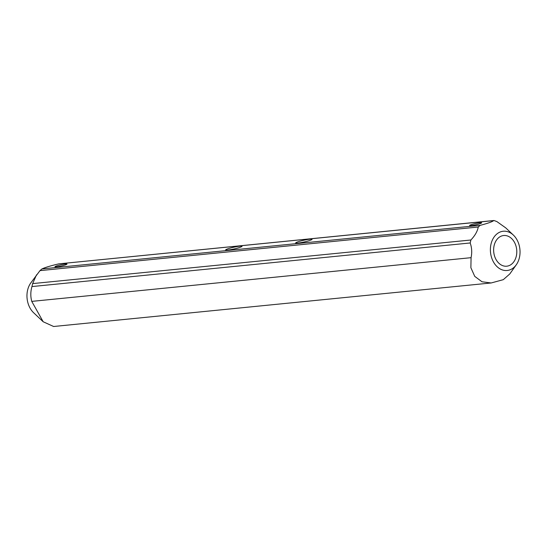 <?xml version="1.0" encoding="UTF-8"?>
<svg xmlns="http://www.w3.org/2000/svg" width="547" height="547" viewBox="0 0 547 547"><rect width="100%" height="100%" fill="white"/><g stroke="black" fill="none" stroke-linecap="round" stroke-linejoin="round"><path stroke-width="0.82" d="M56.539 266.861A6.167 0.656 -12.6 0 0 63.226 265.548A6.167 0.656 -12.6 0 0 66.994 264.078A6.167 0.656 -12.6 0 0 65.414 263.996A6.167 0.656 -12.6 0 0 58.734 265.302A6.167 0.656 -12.6 0 0 54.96 266.772A6.167 0.656 -12.6 0 0 56.539 266.861M471.186 225.61A6.167 0.656 -12.6 0 0 477.866 224.304A6.167 0.656 -12.6 0 0 481.64 222.834A6.167 0.656 -12.6 0 0 480.061 222.745A6.167 0.656 -12.6 0 0 473.374 224.051A6.167 0.656 -12.6 0 0 469.606 225.521A6.167 0.656 -12.6 0 0 471.186 225.61M239.894 246.157A8.383 0.889 167.4 0 1 242.041 246.273A8.383 0.889 167.4 0 1 236.913 248.27A8.383 0.889 167.4 0 1 227.819 250.054A8.383 0.889 167.4 0 1 225.672 249.931A8.383 0.889 167.4 0 1 230.8 247.935A8.383 0.889 167.4 0 1 239.894 246.157M309.896 239.189A8.383 0.889 167.4 0 1 312.043 239.312A8.383 0.889 167.4 0 1 306.915 241.309A8.383 0.889 167.4 0 1 297.821 243.087A8.383 0.889 167.4 0 1 295.674 242.971A8.383 0.889 167.4 0 1 300.802 240.967A8.383 0.889 167.4 0 1 309.896 239.189M519.65 256.468A19.726 14.776 84.3 0 0 513.325 235.032A19.726 14.776 84.3 0 0 490.775 245.254A19.726 14.776 84.3 0 0 498.372 267.777A19.726 14.776 84.3 0 0 516.286 264.782A19.726 14.776 84.3 0 0 519.65 256.468M480.177 225.343L478.235 227.026L39.993 270.621L41.934 268.939L480.177 225.343C487.678 223.395 492.184 221.815 493.709 220.598L58.844 263.859L493.989 220.503L496.861 221.569L505.743 227.88L513.325 235.032M470.885 240.003L470.188 242.971L31.952 286.566L32.642 283.599L470.885 240.003C475.076 235.518 477.524 231.19 478.235 227.026M516.286 264.782L509.783 273.951L503.288 279.667L491.158 282.97L482.01 281.78L474.741 276.372L470.885 267.729L471.07 257.678C472.116 252.728 471.87 247.962 470.331 243.401L470.188 242.971M39.993 270.621L30.714 283.045A19.726 14.776 84.3 0 0 27.35 291.36A19.726 14.776 84.3 0 0 33.675 312.795L43.192 321.766L53.613 326.497L491.049 282.977M31.952 286.566L31.822 287.018C30.509 291.845 30.482 296.631 31.753 301.383L43.192 321.766M36.533 274.826L32.642 283.599M58.844 263.859C50.85 265.712 45.216 267.408 41.934 268.939M516.491 255.237A15.412 11.542 -95.7 0 1 506.734 266.198A15.412 11.542 -95.7 0 1 493.934 246.485A15.412 11.542 -95.7 0 1 503.684 235.525A15.412 11.542 -95.7 0 1 516.491 255.237M31.753 301.383L471.07 257.678"/></g></svg>
